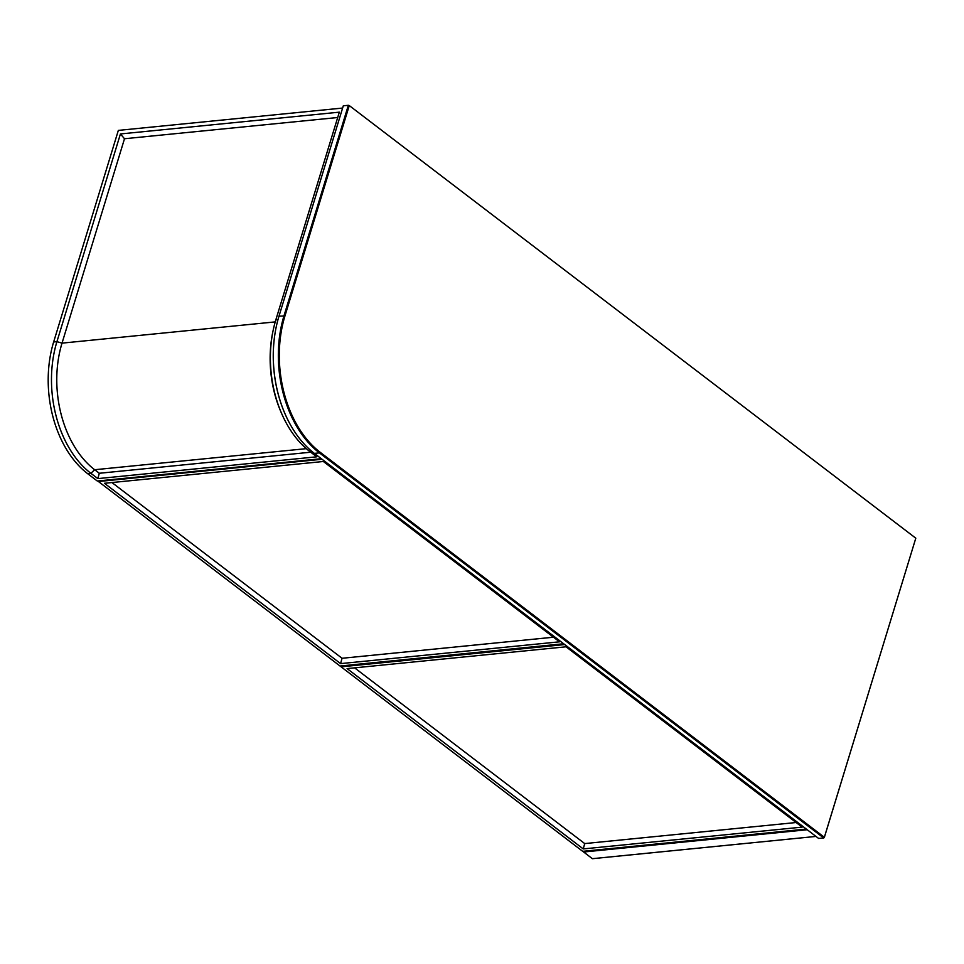 <?xml version="1.0" encoding="UTF-8"?>
<svg xmlns="http://www.w3.org/2000/svg" width="964" height="964" viewBox="0 0 964 964"><rect width="100%" height="100%" fill="white"/><g stroke="black" fill="none" stroke-linecap="round" stroke-linejoin="round"><path stroke-width="1.45" d="M277.981 319.638L275.837 319.855L339.34 112.161L120.428 133.96L56.924 341.654A97.521 65.227 84.3 0 0 90.893 473.312L97.834 478.614L99.292 473.276L310.721 452.212M342.618 108.052L118.343 130.393L53.647 341.979A97.521 65.227 84.3 0 0 87.604 473.637L97.292 481.024L321.349 458.707M275.837 319.855A97.521 65.227 84.3 0 0 273.378 329.29A97.521 65.227 84.3 0 0 281.813 413.93A97.521 65.227 84.3 0 0 309.806 451.514L316.746 456.816L97.834 478.614M337.701 117.512L124.501 138.744L62.021 343.136A93.761 62.72 84.3 0 0 94.665 469.733L99.292 473.276M281.813 413.93L281.114 412.351A93.761 62.72 -95.7 0 1 273.017 330.977L273.378 329.29M124.501 138.744L120.428 133.96M322.06 459.262L98.424 481.53L340.039 666.028L563.675 643.759M98.424 481.53L98.629 480.891M104.437 483.289L340.581 663.618L559.494 641.819L323.362 461.491L104.437 483.289M111.932 482.542L342.051 658.279L553.481 637.216M340.581 663.618L342.051 658.279M564.723 644.567L341.087 666.835L582.702 851.333L806.338 829.064M341.087 666.835L341.377 665.895M347.1 668.594L583.244 848.923L802.156 827.124L566.025 646.796L347.1 668.594M354.595 667.847L584.714 843.584L796.144 822.521M583.244 848.923L584.714 843.584M320.096 452.224L824.353 837.294L915.8 538.189L349.269 105.57L284.946 315.963A100.931 67.516 84.3 0 0 320.096 452.224L319.409 452.875A101.606 67.962 -95.7 0 1 284.019 315.698L348.341 105.305L343.305 105.811L278.982 316.192A101.606 67.962 84.3 0 0 276.415 326.037A101.606 67.962 84.3 0 0 285.199 414.219A101.606 67.962 84.3 0 0 314.36 453.381L818.629 838.451L823.666 837.945L319.409 452.875L314.36 453.381M915.8 538.189L824.268 837.668M348.341 105.305L349.269 105.57M285.139 414.074A100.931 67.516 -95.7 0 1 285.067 413.942A100.931 67.516 -95.7 0 1 276.355 326.338A100.931 67.516 -95.7 0 1 276.379 326.194M275.234 321.904L62.021 343.136L56.924 341.654L53.647 341.979M306.311 448.658L94.665 469.733L90.893 473.312L87.604 473.637M311.782 451.309L309.806 451.514M807.217 829.739L583.642 852.007L583.798 851.224L583.618 851.911L807.109 829.655M592.366 858.683L583.618 851.995L592.39 858.683L815.978 836.427L592.414 858.695M284.946 315.963L278.982 316.192"/></g></svg>
